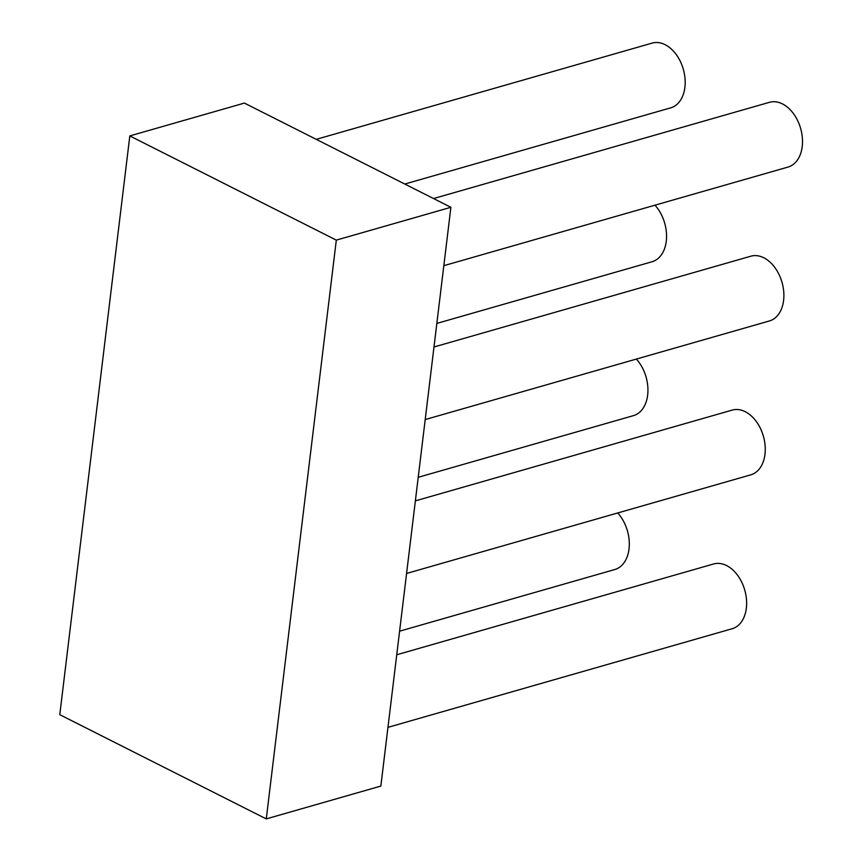 <?xml version="1.0" encoding="UTF-8"?>
<svg xmlns="http://www.w3.org/2000/svg" width="862" height="862" viewBox="0 0 862 862"><rect width="100%" height="100%" fill="white"/><g stroke="black" fill="none" stroke-linecap="round" stroke-linejoin="round"><path stroke-width="1.29" d="M266.272 818.9L380.853 786.069L450.891 207.3L244.399 103.084L129.817 135.916L59.78 714.684L266.272 818.9L336.309 240.121L129.817 135.916M450.891 207.3L336.309 240.121M617.731 512.965A33.683 22.757 74 0 1 629.023 548.986A33.683 22.757 74 0 1 614.832 569.523L399.591 631.189M636.35 359.077A33.683 22.757 74 0 1 647.653 395.098A33.683 22.757 74 0 1 633.462 415.635L418.221 477.3M415.365 500.876L732.237 410.086A33.683 22.757 74 0 1 756.146 421.292A33.683 22.757 74 0 1 764.971 454.306A33.683 22.757 74 0 1 750.78 474.843L406.584 573.456M396.746 654.764L713.607 563.974A33.683 22.757 74 0 1 737.516 575.18A33.683 22.757 74 0 1 746.352 608.195A33.683 22.757 74 0 1 732.161 628.732L387.965 727.345M433.564 198.551L769.475 102.309A33.683 22.757 74 0 1 793.385 113.515A33.683 22.757 74 0 1 802.22 146.529A33.683 22.757 74 0 1 788.03 167.066L443.822 265.679M316.235 139.342L652.157 43.1A33.683 22.757 74 0 1 676.067 54.295A33.683 22.757 74 0 1 684.891 87.321A33.683 22.757 74 0 1 670.701 107.858L404.795 184.037M433.985 346.987L750.856 256.197A33.683 22.757 74 0 1 774.766 267.403A33.683 22.757 74 0 1 783.601 300.418A33.683 22.757 74 0 1 769.41 320.955L425.203 419.568M654.98 205.188A33.683 22.757 74 0 1 666.272 241.209A33.683 22.757 74 0 1 652.081 261.746L436.84 323.412"/></g></svg>
